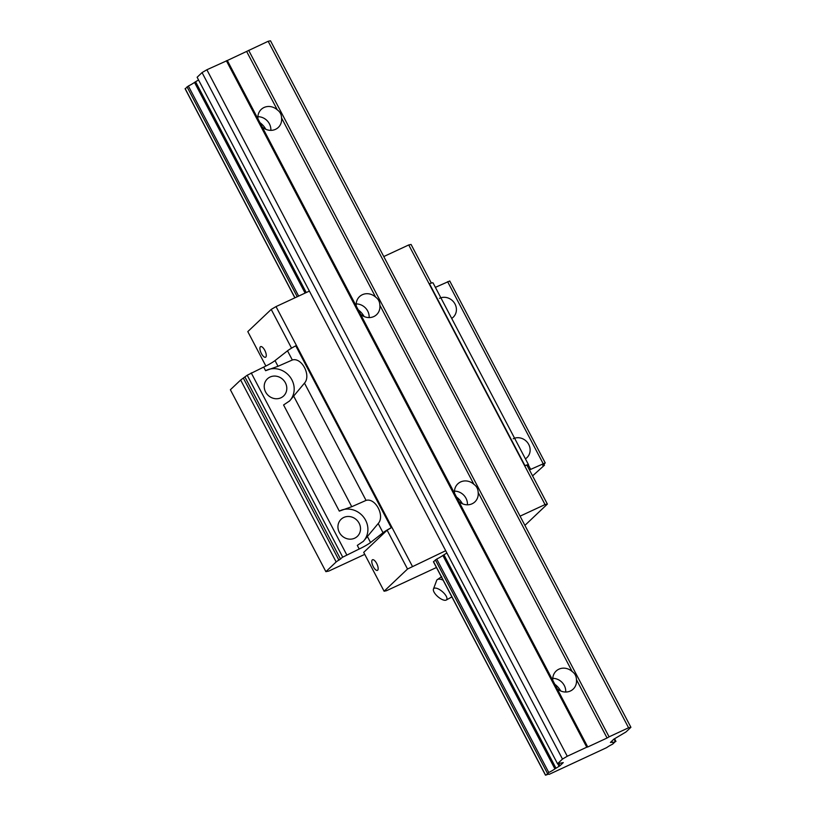 <?xml version="1.0" encoding="UTF-8"?>
<svg xmlns="http://www.w3.org/2000/svg" width="816" height="816" viewBox="0 0 816 816"><rect width="100%" height="100%" fill="white"/><g stroke="black" fill="none" stroke-linecap="round" stroke-linejoin="round"><path stroke-width="1.22" d="M552.85 680.524A12.424 11.393 -133.5 0 1 556.104 671.078A12.424 11.393 -133.5 0 1 572.189 671.548C574.933 673.465 576.351 676.168 576.453 679.657A12.424 11.393 -133.5 0 1 573.189 689.102A12.424 11.393 -133.5 0 1 557.104 688.633L227.327 60.506L206.866 69.758L202.062 72.583L197.125 77.255L557.542 763.745L563.264 762.583L559.929 765.796L554.911 768.886A7.099 0.836 -27.7 0 1 548.78 772.497L546.098 775.037A7.099 0.836 -27.7 0 1 549.117 774.221A7.099 0.836 -27.7 0 1 549.117 774.364L606.676 747.629A7.099 0.836 -27.7 0 1 612.663 744.121L615.346 741.591A7.099 0.836 -27.7 0 1 612.326 742.397A7.099 0.836 -27.7 0 1 612.357 742.213L610.429 742.438L613.765 739.225L625.984 731.962L630.911 727.291L628.575 727.78L268.168 41.29L227.327 60.506M572.189 671.548L478.156 492.425A12.424 11.393 -133.5 0 1 474.902 501.881A12.424 11.393 -133.5 0 1 458.816 501.412M565.733 692.029A12.424 11.393 46.5 0 0 564.274 685.471A12.424 11.393 46.5 0 0 552.779 678.361M560.725 690.979A19.523 17.901 46.5 0 0 554.013 683.716M454.553 493.303A12.424 11.393 -133.5 0 1 457.817 483.847A12.424 11.393 -133.5 0 1 473.902 484.316L379.858 305.204A12.424 11.393 -133.5 0 1 376.604 314.66A12.424 11.393 -133.5 0 1 360.519 314.191M473.902 484.316C476.646 486.244 478.064 488.947 478.156 492.425M467.435 504.808A12.424 11.393 46.5 0 0 465.987 498.25A12.424 11.393 46.5 0 0 454.481 491.14M462.427 503.758A19.523 17.901 46.5 0 0 455.716 496.495M356.266 306.082A12.424 11.393 -133.5 0 1 359.519 296.626A12.424 11.393 -133.5 0 1 375.605 297.095L281.561 117.983A12.424 11.393 -133.5 0 1 278.307 127.439A12.424 11.393 -133.5 0 1 262.222 126.959M375.605 297.095C378.349 299.023 379.766 301.726 379.858 305.204M369.138 317.587A12.424 11.393 46.5 0 0 367.69 311.029A12.424 11.393 46.5 0 0 356.194 303.919M364.13 316.537A19.523 17.901 46.5 0 0 357.428 309.274M257.968 118.861A12.424 11.393 -133.5 0 1 261.222 109.405A12.424 11.393 -133.5 0 1 277.307 109.874L246.667 51.52M630.911 727.291L270.504 40.8L268.168 41.29M628.575 727.78L609.083 736.828L248.676 50.337M609.083 736.828L607.084 738.011L576.453 679.657M277.307 109.874C280.051 111.792 281.469 114.495 281.561 117.983M607.084 738.011L587.744 746.987L557.104 688.633M587.744 746.987L586.765 747.191L226.358 60.71M586.765 747.191L567.273 756.248L206.866 69.758M567.273 756.248L562.479 759.074L202.062 72.583M562.479 759.074L557.542 763.745M198.543 79.958L194.504 82.406A7.099 0.836 -27.7 0 1 188.363 86.017L185.212 88.72M265.832 129.305A19.523 17.901 46.5 0 0 259.131 122.053M270.851 130.366A12.424 11.393 46.5 0 0 269.392 123.797A12.424 11.393 46.5 0 0 257.897 116.698M433.786 588.54A8.517 3.376 -139.3 0 0 433.439 589.07A8.517 3.376 -139.3 0 0 437.947 596.751A8.517 3.376 -139.3 0 0 446.219 600.056A8.517 3.376 -139.3 0 0 442.945 592.151A8.517 3.376 -139.3 0 0 433.786 588.54M443.108 580.176A11.71 4.651 -139.3 0 0 437.131 579.748A11.71 4.651 -139.3 0 0 436.999 579.88A11.71 4.651 -139.3 0 0 436.652 580.472L433.439 589.07M364.752 554.37L328.807 571.057L325.89 571.669L336.161 561.938L342.73 557.155L359.203 549.005L357.306 545.394L363.375 541.314L378.196 523.535C385.132 515.967 375.462 497.536 366.058 500.402L351.747 506.716L339.313 511.122L283.58 404.971L289.649 400.891L304.48 383.122C311.406 375.544 301.736 357.112 292.332 359.989L278.021 366.292L265.588 370.699L263.69 367.088A10.649 1.244 152.3 0 0 275.033 360.59L287.507 350.809A10.649 1.244 -27.7 0 1 295.759 345.831L391.262 527.748A10.649 1.244 -27.7 0 0 383.02 532.726L378.196 523.535M359.203 549.005A10.649 1.244 152.3 0 0 370.546 542.507L383.02 532.726M528.554 464.824L433.051 282.907A10.649 1.244 -27.7 0 0 429.461 283.733L524.963 465.65A10.649 1.244 -27.7 0 1 528.554 464.824A10.649 1.244 -27.7 0 1 528.452 465.181L527.605 466.415M529.451 469.924A10.649 1.244 152.3 0 0 530.655 469.384L545.241 462.917L542.773 465.477L544.456 465.202L532.573 475.881M435.387 287.354L449.738 280.99L545.241 462.917M525.402 458.827A11.791 10.812 46.5 0 0 526.952 457.623A11.791 10.812 46.5 0 0 528.737 444.465A11.791 10.812 46.5 0 0 513.213 438.773M451.687 318.403A11.791 10.812 46.5 0 0 453.237 317.2A11.791 10.812 46.5 0 0 455.012 304.042A11.791 10.812 46.5 0 0 439.487 298.36M363.008 541.651A19.523 17.901 46.5 0 0 363.589 517.109A19.523 17.901 46.5 0 0 339.313 511.122M289.282 401.237A19.523 17.901 46.5 0 0 289.864 376.686A19.523 17.901 46.5 0 0 265.588 370.699M325.89 571.669L230.377 389.752L240.649 380.021L247.217 375.227L263.69 367.088M359.122 523.229A11.791 10.812 46.5 0 0 341.119 519.262A11.791 10.812 46.5 0 0 341.374 535.265A11.791 10.812 46.5 0 0 357.337 536.387A11.791 10.812 46.5 0 0 359.122 523.229M285.396 382.816A11.791 10.812 46.5 0 0 267.393 378.848A11.791 10.812 46.5 0 0 267.658 394.852A11.791 10.812 46.5 0 0 283.621 395.974A11.791 10.812 46.5 0 0 285.396 382.816M445.699 550.708L407.521 569.027L384.101 591.223L363.701 552.371L387.121 530.186L391.262 527.748M524.963 465.65L526.983 465.232L547.373 504.084L545.037 504.574L408.734 244.953L383.775 256.55M336.161 561.938L240.649 380.021M544.456 465.202L543.956 464.243M264.782 350.329A5.855 2.234 65.1 0 1 265.547 357.245A5.855 2.234 65.1 0 1 261.059 352.869A5.855 2.234 65.1 0 1 260.62 346.627A5.855 2.234 65.1 0 1 264.782 350.329M265.873 366.037L247.799 331.602L271.218 309.417L291.547 348.146M431.338 283.06L411.08 244.463L408.734 244.953M407.521 569.027L387.121 530.186M412.325 566.202L276.022 306.592L271.218 309.417M376.666 563.448A5.855 2.234 65.1 0 1 377.441 570.364A5.855 2.234 65.1 0 1 372.953 565.998A5.855 2.234 65.1 0 1 372.514 559.745A5.855 2.234 65.1 0 1 376.666 563.448M384.101 591.223L386.437 590.733L436.458 567.508M524.912 525.371L547.373 504.084M545.037 504.574L520.078 516.161M545.496 775.2L433.439 561.765L436.723 559.062A7.099 0.836 152.3 0 0 442.853 555.451L446.903 553.003M309.397 291.088L276.022 306.592M559.929 765.796L558.715 763.501M559.123 766.346L557.736 763.705M555.961 768.203L443.914 554.768M306.245 292.556L195.554 81.722M554.911 768.886L442.853 555.451M305.102 293.077L194.504 82.406M548.78 772.497L436.723 559.062M298.656 296.075L188.363 86.017M547.434 773.313L435.387 559.878M297.228 296.738L187.027 86.833M545.567 775.098L433.51 561.663M294.974 297.789L185.15 88.607M615.346 741.591L613.999 739.041M612.122 742.121L611.653 741.224M370.546 542.507L367.547 536.806M366.058 500.402L304.48 383.122M351.747 506.716L293.821 396.392M530.655 469.384L528.758 465.763M543.13 463.59L447.617 281.673M346.729 554.798L251.226 372.881M292.332 359.989L287.507 350.809M278.021 366.292L275.033 360.59M338.987 560.276L243.484 378.359M340.588 559.184L245.075 377.267M342.73 557.155L247.217 375.227M294.872 297.83L185.089 88.709M615.947 741.428L614.519 738.704M612.367 742.142L611.816 741.071M446.219 600.056L451.88 596.894M436.999 579.88L441.701 576.575"/></g></svg>
